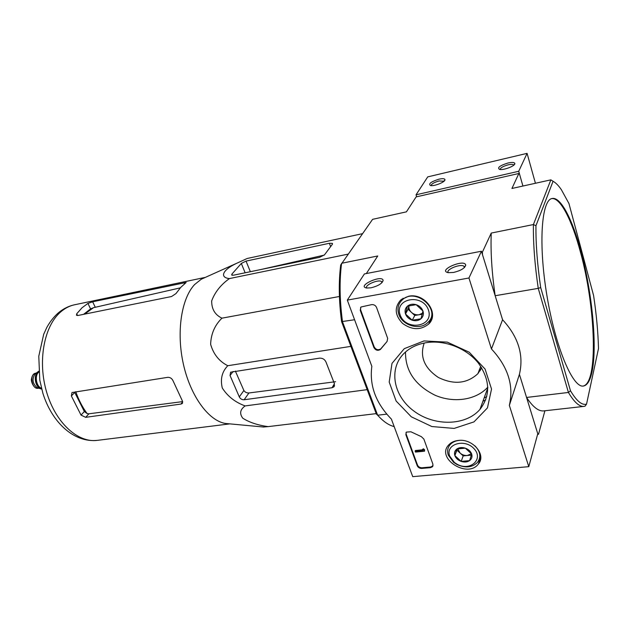 <?xml version="1.0" encoding="UTF-8"?>
<svg xmlns="http://www.w3.org/2000/svg" width="630" height="630" viewBox="0 0 630 630"><rect width="100%" height="100%" fill="white"/><g stroke="black" fill="none" stroke-linecap="round" stroke-linejoin="round"><path stroke-width="0.94" d="M229.029 423.801L225.351 423.454C208.609 420.706 190.512 396.168 183.385 364.156C176.187 332.175 181.385 298.455 194.646 284.516L201.261 279.232L204.726 277.673M362.478 233.675L247.133 258.497L238.589 262.426C221.335 269.986 219.862 277.728 229.43 278.578C220.854 284.673 214.94 292.115 211.68 300.896C211.585 309.117 215.011 314.874 221.957 318.166C214.775 325.151 211.003 333.876 210.633 344.334C213.483 354.273 219.209 361.399 227.792 365.715C221.973 371.724 220.146 379.166 222.311 388.048C227.69 396.404 235.305 402.357 245.157 405.917C240.109 409.476 239.321 413.571 242.802 418.218C249.417 422.423 257.867 425.226 268.144 426.62L263.466 427.006M76.703 313.803L76.482 315.284L77.915 315.488L171.533 296.533L175.983 293.58L180.731 287.39L186.157 282.476L92.649 301.786L87.94 303.408L82.002 307.802L76.703 313.803L77.545 315.543M84.633 314.126L93.5 307.684L180.282 287.871M93.5 307.684L90.578 308.92L83.546 314.346M182.724 401.822L180.944 404.066L182.164 403.57L182.322 400.806L173.25 381.229C172.1 378.559 170.289 377.26 167.808 377.323L72.001 392.529L71.363 395.955L74.734 392.443L84.333 411.516L87.145 413.603C82.506 407.35 78.711 400.042 75.757 391.679M71.363 395.955L81.034 415.099L85.672 417.336L180.944 404.066M182.668 401.601L88.901 413.8L87.145 413.603M244.133 399.766L332.057 387.733L333.868 386.899L334.428 383.686L325.962 361.951C324.607 359.257 322.45 357.998 319.489 358.155L230.588 372.212L230.052 375.527L239.298 396.892C240.376 398.885 241.991 399.845 244.133 399.766L248.937 392.978C246.779 393.073 245.094 392.246 243.881 390.498L239.298 396.892M245.157 405.917L367.18 389.647M227.792 365.715L350.894 346.366M221.957 318.166L339.42 296.486M229.43 278.578L348.036 254.142M268.144 426.62L376.204 413.627M246.039 261.096L241.321 263.442L231.879 274.129L231.706 275.105L233.675 275.168L319.528 257.355L324.489 254.843L332.286 244.416L332.333 243.353L329.38 243.275L246.039 261.096L250.346 271.703M261.356 269.419L324.261 255.111M583.041 386.056C598.476 383.639 595.744 307.125 580.403 251.961C571.985 220.272 560.361 197.332 551.762 198.6M581.096 251.827C572.552 219.642 560.716 196.513 552.116 198.505C541.446 199.844 538.248 244.046 546.95 295.793C555.534 347.571 572.906 388.277 583.427 386.025C587.239 385.363 590.074 380.764 591.932 372.212C597.492 347.374 592.31 293.131 581.096 251.827M535.429 183.267L527.082 153.358L518.726 171.273L522.924 186.039L519.624 174.431L518.884 173.478L511.93 188.472L550.872 179.849L553.061 181.282C555.731 182.716 558.503 185.519 561.369 189.701L568.953 203.522L593.594 295.549C596.421 314.307 598.059 331.963 598.5 348.516L586.53 404.169L585.049 406.169L584.002 406.389C579.45 406.917 574.253 402.271 568.417 392.459L570.489 390.773L540.69 287.571C537.335 264.592 535.752 243.975 535.949 225.729L533.405 224.556L491.242 233.068C490.51 251.559 491.817 272.443 495.164 295.722L538.248 288.359C534.76 264.6 533.145 243.338 533.405 224.556L550.872 179.849L553.132 181.322M586.53 404.169C581.915 405.444 576.576 400.979 570.489 390.773M553.061 181.282L535.949 225.729M540.69 287.571L538.248 288.359L568.417 392.459L526.554 397.451L537.768 433.779L538.524 434.267L537.611 434.353M479.958 370.928L481.627 367.731L477.894 373.684C466.972 383.694 453.805 384.954 438.37 377.464C424.281 368.014 419.564 356.541 424.21 343.035M518.884 173.478L416.123 196.906L406.421 211.845L372.606 219.334L340.712 264.994C338.554 281.917 338.845 300.801 341.586 321.631L376.378 414.067L377.638 415.225C383.292 421.502 388.805 425.289 394.175 426.589M366.329 273.554L377.748 255.977L341.594 263.277C339.334 280.728 339.641 300.242 342.515 321.804L377.638 415.225L386.781 414.13M538.524 434.267L544.911 410.76M526.554 397.451C532.878 407.004 538.611 411.484 543.761 410.894L584.002 406.389M491.242 233.068L482.375 252.173L482.533 254.811L495.164 295.722M482.375 252.173L481.761 252.291M341.586 321.631L354.58 319.749M235.36 371.078L243.881 390.498M335.601 381.701L248.937 392.978M518.726 171.273L416.044 194.796L416.69 196.78M416.044 194.796L427.731 176.88L527.082 153.358M508.008 163.005C499.771 165.588 496.968 167.722 499.606 169.423C503.583 170.407 515.23 165.958 514.852 163.587C514.529 162.304 512.245 162.115 508.008 163.005M438.976 179.18C430.967 181.731 428.14 183.85 430.518 185.543C434.243 186.464 445.402 181.968 444.985 179.715C444.709 178.566 442.701 178.385 438.976 179.18M443.992 181.235L439.063 180.968C434.101 182.377 431.44 183.928 431.077 185.614M513.765 165.178L513.505 164.8C512.607 164.241 510.82 164.257 508.134 164.847C503.063 166.265 500.385 167.816 500.102 169.494M371.842 366.321L347.311 300.116L468.948 277.995L491.455 348.957C508.024 366.849 513.993 385.662 509.347 405.389L528.783 466.673L412.729 476.642L391.411 419.123C375.803 403.121 369.282 385.521 371.842 366.321M408.594 296.242C424.817 292.548 439.968 313.819 428.636 324.08C420.667 330.364 412.004 330.159 402.633 323.466C394.805 315.276 394.183 307.424 400.767 299.904L408.594 296.242M458.286 440.441C472.602 438.362 486.62 454.844 478.422 463.963C467.499 478.887 435.55 458.231 448.78 444.843C451.112 442.362 454.277 440.89 458.286 440.441M423.998 340.932L447.269 342.129L469.216 352.202L485.084 369.062L491.534 389.057L487.439 407.925L473.981 421.887L454.143 428.416L431.865 426.541L411.288 416.8L396.128 401.034L389.198 382.079L391.986 363.408L404.287 348.65L423.998 340.932M432.944 464.294L432.55 466.704L430.526 467.649L421.809 468.429C419.635 468.437 418.115 467.539 417.233 465.727L405.854 434.692L406.303 432.101L410.91 431.778L421.328 436.645L423.872 439.078L432.944 464.294M387.678 338.397L387.048 341.499L380.402 349.485C377.779 350.997 375.606 350.335 373.873 347.508L360.242 310.33L360.974 306.991L371.653 304.636C373.936 304.455 375.575 305.4 376.559 307.471L387.678 338.397M491.455 348.957L502.575 319.733L481.43 251.228L364.4 273.924L347.311 300.116M502.575 319.733C518.364 336.9 523.979 355.099 519.419 374.338L509.347 405.389M519.419 374.338L537.768 433.779L528.783 466.673M481.43 251.228L468.948 277.995M370.991 287.815C378.063 286.036 382.103 283.594 383.119 280.492C382.552 274.121 356.281 286.059 366.597 288.012L370.991 287.815M453.49 272.459C460.672 270.719 464.743 268.309 465.712 265.23C465.168 258.316 436.81 270.412 448.269 272.68L453.49 272.459M484.123 397.979L486.754 396.664M401.672 300.463L401.798 299.077M426.478 342.633C444.882 339.759 466.665 348.28 478.438 363.195C490.179 380 490.683 395.412 479.95 409.429C465.554 426.053 434.322 426.384 414.012 411.138C393.451 396.16 388.222 368.865 404.09 353.328C409.902 347.681 417.367 344.114 426.478 342.633M487.801 387.159C476.107 400.16 453.639 403.31 435.102 395.246C415.146 385.339 405.287 370.928 405.507 352.012M464.46 267.498L463.948 266.277C460.68 263.332 445.008 269.798 448.371 272.695M382.016 282.618L381.544 281.61C378.575 278.909 363.849 285.374 366.88 288.052M482.919 401.279L485.714 399.885M433.054 465.72L430.786 466.988L422.076 467.775C419.911 467.783 418.383 466.885 417.509 465.074L406.137 434.054L406.051 432.416M424.242 450.261L424.581 451.182L415.469 452.08L415.138 451.159L422.872 450.395L422.502 449.481L423.029 449.426L423.895 450.292L424.518 449.615L424.581 451.182M422.502 449.481L423.305 448.78L424.518 449.615M423.305 448.78L423.029 449.426M415.138 451.159L415.414 450.513L422.62 449.804M360.643 307.345L360.588 309.779L374.204 346.933C375.937 349.752 378.102 350.414 380.725 348.902L387.048 341.499M465.302 448.151L471.673 454.009L469.578 460.632L461.184 461.404L454.86 455.6L456.884 448.977L465.302 448.151C468.507 449.34 470.634 451.293 471.673 454.009C472.492 456.742 471.791 458.955 469.578 460.632C467.208 462.16 464.404 462.412 461.184 461.404C458.018 460.223 455.907 458.286 454.86 455.6C454.025 452.891 454.702 450.686 456.884 448.977C459.231 447.418 462.042 447.15 465.302 448.151M449.67 456.096C445.111 444.237 464.57 438.126 474.067 448.725C483.919 459.089 470.397 471.453 457.404 464.412L454.38 462.452L449.67 456.096M474.981 445.875C480.391 451.576 481.241 457.073 477.524 462.365C472.256 467.523 465.428 468.255 457.041 464.57L453.616 462.357L448.3 455.167C446.993 451.198 447.591 447.702 450.096 444.67C452.474 442.047 455.789 440.598 460.042 440.338M451.371 443.433L451.3 442.748M471.46 453.679L467.35 455.506L471.342 455.136M467.35 455.506C464.601 455.687 462.168 454.852 460.05 453.017L463.184 455.899L467.35 455.506M457.309 448.828L456.908 450.135L460.05 453.017L457.726 448.686M463.184 455.899L461.184 461.404M456.908 450.135L454.86 455.6M416.139 304.676L422.958 311.007L420.974 318.788L412.272 320.229L405.515 313.968L407.405 306.188L416.139 304.676C419.517 305.834 421.785 307.944 422.958 311.007C423.888 314.11 423.226 316.701 420.974 318.788C418.556 320.702 415.65 321.182 412.272 320.229C408.941 319.079 406.689 316.992 405.515 313.968C404.562 310.897 405.192 308.306 407.405 306.188C409.807 304.243 412.721 303.731 416.139 304.676M400.137 314.874C394.01 298.266 422.769 293.076 428.463 310.078C434.165 326.915 405.696 331.419 400.137 314.874M398.798 314.244C397.058 308.724 398.136 304.014 402.034 300.116C415.296 286.666 442.04 309.921 427.825 322.489C420.052 330.742 402.279 325.608 398.798 314.244M402.617 299.604L402.846 298.376M432.479 313.645L431.983 314.157M422.549 313.165L419.092 314.748L422.297 314.212M419.092 314.748C416.233 315.134 413.682 314.339 411.422 312.362L414.776 315.473L419.092 314.748M411.422 312.362C409.382 310.362 408.563 308.125 408.957 305.652L408.067 309.251L411.422 312.362M414.776 315.473L412.272 320.229M408.067 309.251L405.515 313.968M35.839 373.377L34.965 374.015C31.815 379.244 32.579 383.812 37.257 387.726L38.273 388.041M38.721 371.251L37.658 372.039C33.374 375.653 35.225 386.702 40.446 388.726L41.69 389.12M38.729 371.424C33.421 374.543 35.611 387.726 41.651 388.946M90.578 308.92L87.94 303.408M95.24 307.219L92.649 301.786M184.669 283.902L184.125 282.665M84.333 411.516L81.034 415.099M88.901 413.8L85.672 417.336M60.267 312.291C64.677 308.361 69.465 305.849 74.631 304.762C68.473 306.078 62.858 308.944 57.787 313.346C53.526 317.229 49.864 321.93 46.809 327.458L43.698 334.262L38.776 356.233L39.8 380.236L42.927 393.427C51.967 422.218 73.694 442.835 97.28 440.37C78.033 443.055 55.668 422.943 46.651 392.207C37.517 361.549 43.935 326.663 60.267 312.291M245.141 272.79L241.321 263.442M232.36 275.294L231.879 274.129M330.624 246.645L329.38 243.275M334.435 383.709L332.057 387.733M233.147 371.416L230.052 375.527M430.786 466.988L430.526 467.649M422.076 467.775L421.809 468.429M417.509 465.074L417.233 465.727M406.137 434.054L405.854 434.692M424.163 449.647L423.895 450.292M423.47 449.237L423.195 449.891M381.103 348.453L380.78 349.036M360.588 309.779L360.242 310.33M374.204 346.933L373.873 347.508M36.162 373.133L35.745 373.18C29.098 373.929 31.728 389.718 38.265 388.253L38.713 388.182M38.753 371.731C33.721 374.818 35.808 387.363 41.572 388.655M38.792 372.149C34.335 375.37 36.217 386.639 41.47 388.245M225.351 423.454L263.844 427.045M201.261 279.232L238.589 262.426M182.605 403.019L182.172 403.554M205.459 277.35L74.631 304.762M229.855 423.88L97.28 440.37M332.538 243.912L332.333 243.353M477.894 373.684L480.729 366.337M334.569 385.694L333.868 386.899M443.89 181.33L443.764 180.928M444.276 180.968L444.985 179.715M513.639 165.28L513.505 164.8M514.025 164.95L514.852 163.587M432.456 315.732L428.636 324.08M480.729 456.498L478.422 463.963M479.95 409.429L487.817 387.836M464.365 267.593L463.948 266.277M464.475 267.277L465.712 265.23M381.93 282.705L381.544 281.61M382.016 282.492L383.119 280.492M432.818 466.042L432.55 466.704M380.725 348.902L380.402 349.485M454.38 462.452L453.616 462.357M450.096 444.67L450.686 443.158M402.034 300.116L403.09 298.234M36.209 373.102L35.745 373.18C33.461 373.74 32.067 375.575 31.571 378.685C30.539 380.173 33.311 389.143 38.265 388.253M37.257 387.726L40.446 388.726M34.965 374.015L37.658 372.039"/></g></svg>
